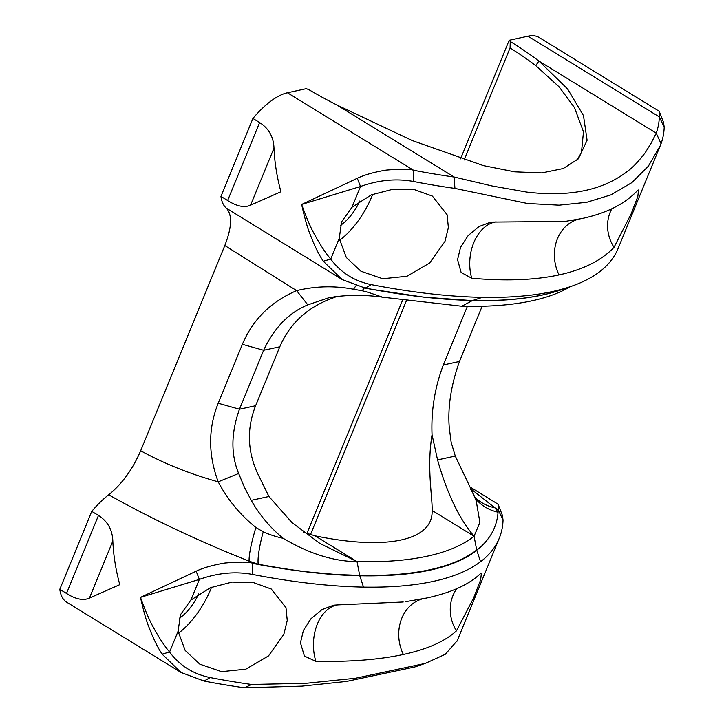 <?xml version="1.0" encoding="UTF-8"?>
<svg xmlns="http://www.w3.org/2000/svg" width="724" height="724" viewBox="0 0 724 724"><rect width="100%" height="100%" fill="white"/><g stroke="black" fill="none" stroke-linecap="round" stroke-linejoin="round"><path stroke-width="1.09" d="M562.584 289.329A433.685 145.343 -157.7 0 1 542.43 295.012A433.685 145.343 -157.7 0 1 472.401 300.605A433.685 145.343 -157.7 0 1 472.347 300.605L423.92 297.175L371.014 289.22A433.839 145.397 -157.7 0 1 365.213 288.125L342.262 279.591L323.275 261.237C318.832 254.604 314.506 245.798 310.297 234.811C307.745 228.893 304.858 218.775 301.627 204.467L357.294 178.285C364.507 174.837 374.1 172.113 386.055 170.122C400.707 168.882 409.865 168.927 413.549 170.249A433.839 145.397 22.3 0 0 454.075 177.009L492.248 186.005L526.61 192.059C548.692 194.702 568.304 194.159 585.435 190.439C602.305 186.783 617.02 179.86 629.59 169.66C633.391 166.828 638.568 161.226 645.129 152.864L651.148 143.144L656.234 133.135A433.839 145.397 22.3 0 0 659.329 116.908L659.446 111.876L658.804 111.025M365.312 288.062A433.984 145.443 22.3 0 0 472.691 300.487A433.984 145.443 22.3 0 0 542.765 294.885A433.984 145.443 22.3 0 0 561.534 289.691L571.317 286.315A442.292 148.23 22.3 0 0 599.372 271.943A442.292 148.23 22.3 0 0 618.088 248.504L660.27 145.66L648.36 166.176L631.88 182.602L610.857 194.883L586.757 202.295L559.127 205.173L527.488 203.489L454.944 188.412A442.292 148.23 -157.7 0 1 413.639 181.516C396.544 178.321 378.824 179.977 360.498 186.493L301.627 204.467C306.424 217.734 310.596 227.49 314.135 233.725C319.881 244.359 325.411 252.812 330.723 259.074C340.769 272.613 354.298 281.138 371.331 284.65A442.292 148.23 22.3 0 0 482.338 297.347A442.292 148.23 22.3 0 0 571.317 286.315M476.826 550.376A433.984 145.443 -157.7 0 1 429.866 570.177A433.984 145.443 -157.7 0 1 359.792 575.779L363.493 587.119A442.292 148.23 22.3 0 0 480.528 561.715L479.731 559.272A17801.703 15080.214 77.8 0 0 476.826 550.376L476.763 550.177A433.839 145.397 22.3 0 0 498.058 512.212A433.839 145.397 22.3 0 0 498.184 509.823L498.293 504.791L497.659 503.931L469.297 486.51M467.387 306.333L443.332 364.977C434.825 387.349 431.061 410.617 432.047 434.789C426.545 468.256 432.699 497.94 432.092 510.438A197.2 66.092 -157.7 0 1 430.409 520.791A197.2 66.092 -157.7 0 1 315.058 535.841L357.032 561.625L359.665 575.363A433.685 145.343 22.3 0 0 359.719 575.363A433.685 145.343 22.3 0 0 429.739 569.761A433.685 145.343 22.3 0 0 476.7 549.959L474.066 536.231A425.486 142.601 22.3 0 1 357.032 561.625L319.963 543.489L291.989 522.61L268.948 496.501L257.255 472.727C247.382 450.428 246.839 428.092 255.617 405.721L279.79 346.787C289.166 324.949 305.293 309.275 328.18 299.772L336.778 296.514M405.73 601.671L426.499 598.051C450.771 592.793 468.618 584.775 480.03 574.023L481.424 573.091L480.618 579.915L473.614 597.97L456.455 630.866C445.016 641.364 427.323 649.238 403.358 654.478A39.44 33.413 77.8 0 1 401.567 618.812A39.44 33.413 77.8 0 1 422.119 598.965M403.232 601.997L337.746 604.902A39.44 26.417 -88.8 0 0 317.04 624.884A39.44 26.417 -88.8 0 0 315.89 661.374C350.19 661.944 379.349 659.645 403.358 654.478M577.87 219.39A39.44 33.413 -102.2 0 0 557.724 238.06A39.44 33.413 -102.2 0 0 559.028 274.93C534.665 280.143 505.569 281.238 471.722 278.215L461.134 272.486L457.559 259.663L460.564 247.273L468.202 235.526L479.035 226.549L490.845 222.096L564.937 221.453L582.168 218.503C606.115 213.29 624.296 204.249 636.704 191.371L638.541 189.996L637.817 196.575L631.057 214.096L614.015 247.337A39.44 36.426 43.6 0 1 610.178 212.268A39.44 36.426 43.6 0 1 611.843 208.747M559.028 274.93C583.327 269.581 601.662 260.378 614.015 247.337M457.043 641.165L499.243 538.285A442.292 148.23 -157.7 0 1 480.528 561.715M180.493 614.658L190.846 600.133L210.304 587.743L232.16 582.078L253.264 582.521L271.256 589.019L285.98 607.671L287.238 620.504L283.826 634.36L268.504 655.908L245.807 669.184L221.535 671.646L199.788 664.143L185.172 650.442L178.077 631.265L180.493 614.658M178.312 633.319A50.707 20.915 121.6 0 0 210.675 589.417A50.707 20.915 121.6 0 0 211.535 587.236M352 207.218L341.637 221.743L339.23 238.35L346.298 257.491L360.941 271.228L382.706 278.74L406.951 276.269L429.64 262.993L444.97 241.445L448.373 227.635L447.142 214.802L432.4 196.104L414.354 189.607L393.232 189.172L371.457 194.819L352 207.218L360.498 186.493L357.294 178.285M372.688 194.322A50.707 20.915 -58.4 0 1 371.819 196.503A50.707 20.915 -58.4 0 1 339.456 240.404M423.513 663.999L414.87 666.958L346.488 681.438L302.044 686.126L244.585 687.8A433.839 145.397 -157.7 0 1 204.059 681.04L181.118 672.505L162.131 654.152C157.687 647.518 153.361 638.713 149.153 627.717C146.601 621.807 143.705 611.689 140.483 597.381L196.15 571.2C203.363 567.752 212.956 565.028 224.911 563.028C239.553 561.797 248.721 561.842 252.404 563.163A433.839 145.397 22.3 0 0 258.215 564.268C283.102 568.639 300.822 571.299 311.374 572.25L336.217 574.512L359.665 575.363M59.802 589.318L91.776 511.352L98.473 515.461C107.632 521.289 112.419 529.814 112.835 541.018C113.451 555.326 115.768 569.879 119.786 584.666L89.432 598.087C83.332 600.848 75.694 599.3 66.499 593.436L59.802 589.318A67.613 27.883 -58.4 0 0 66.726 602.223L181.09 672.487M220.947 196.403L252.92 118.437L259.617 122.555C268.785 128.383 273.572 136.899 273.989 148.112C274.595 162.411 276.912 176.964 280.93 191.751L250.576 205.173C244.486 207.942 236.839 206.385 227.644 200.521L220.947 196.403A67.613 27.883 -58.4 0 0 226.268 208.123L342.235 279.573M363.493 587.119A442.292 148.23 -157.7 0 1 252.486 574.431C235.4 571.227 217.68 572.892 199.353 579.408L140.483 597.381C145.28 610.649 149.443 620.405 152.99 626.64C158.728 637.274 164.267 645.727 169.579 651.989C179.615 665.528 193.154 674.053 210.186 677.564A442.292 148.23 22.3 0 0 251.499 684.461L305.944 683.311L355.448 678.261L425.26 663.41L445.26 654.306L457.242 640.686M502.393 515.379L503.053 520.049A442.292 148.23 -157.7 0 1 499.243 538.285M315.89 661.374L304.388 656.044L300.442 642.758L303.447 630.369L311.085 618.613L321.918 609.644L333.728 605.183L337.746 604.902M663.546 122.474L664.198 127.134A442.292 148.23 -157.7 0 1 661.048 143.678L660.27 145.66M664.198 127.134L659.329 116.908L527.968 36.2A67.613 27.883 -58.4 0 1 539.19 37.53L658.804 111.016M470.274 488.392L494.881 507.796A51.838 42.653 -36.7 0 1 474.781 497.026M527.968 36.2L509.18 40.282L510.248 41.494A199.163 66.753 -157.7 0 1 538.918 61.06L567.607 88.962L583.481 115.605L587.101 140.257L578.395 158.818L563.227 168.538L541.833 172.918L514.674 171.832L483.424 165.624L412.255 140.547L336.76 104.935A199.163 66.753 -157.7 0 1 308.804 89.622L306.252 88.681L287.437 92.763A67.613 27.883 -58.4 0 0 252.92 118.437M576.838 160.321L581.472 152.474L583.481 131.759L574.431 107.541L559.136 86.871L535.751 65.585A197.2 66.092 22.3 0 0 510.076 47.92L464.102 160.022M406.689 300.017L310.442 534.701M315.058 535.841L303.727 532.366M252.486 574.431L252.404 563.163L249.11 561.136A288.478 96.681 -157.7 0 0 258.215 564.268A51.838 9.204 108.6 0 1 263.228 531.85L255.907 527.47A51.838 7.575 -70.7 0 0 249.11 561.136C198.684 541.145 151.877 519.036 108.691 494.8A67.613 27.883 -58.4 0 0 91.776 511.352M359.792 201.01A29.295 12.082 -58.4 0 1 340.38 225.39M179.235 618.296A29.295 12.082 121.6 0 0 198.648 593.924M432.047 434.789L437.558 459.903C446.943 493.198 459.116 518.637 474.066 536.231L479.894 522.457L476.193 500.764M472.347 300.605L461.776 306.234A425.486 142.601 22.3 0 0 570.367 286.641M382.571 297.175C366.398 294.912 350.452 294.786 334.714 296.786L328.18 297.953L307.809 304.867L296.641 290.632L224.82 245.545L140.664 450.753C164.149 463.613 190.005 473.976 218.214 481.84C208.123 454.654 208.114 428.454 218.205 403.25L242.386 344.316C252.73 319.637 270.812 301.736 296.641 290.632C315.51 286.061 334.497 285.6 353.602 289.265L362.181 290.776C369.973 292.568 373.865 294.397 382.571 297.175L461.776 306.234M475.279 498.302A51.838 43.431 145.4 0 0 498.058 512.212A288.478 96.681 -157.7 0 0 494.881 507.796L498.184 509.823L503.053 520.049M190.846 600.133L199.353 579.408L196.15 571.2M365.213 288.125L371.331 284.65M472.401 300.605A11.267 8.009 91.2 0 1 472.691 300.487L482.338 297.347M323.275 261.237L330.723 259.074L339.23 238.35M473.324 494.13L476.283 501.035M355.891 285.853A51.838 7.575 -70.7 0 0 353.602 289.265M226.268 208.123C232.449 214.657 231.97 227.128 224.82 245.545M362.181 290.776A51.838 9.204 108.6 0 1 364.362 287.98M371.005 289.138A51.838 9.204 108.6 0 1 371.014 289.22A288.478 96.681 22.3 0 1 370.498 289.048M255.907 527.47C240.359 515.072 227.788 499.868 218.214 481.84L238.658 473.46L244.341 487.107L251.228 500.347C259.798 515.298 270.441 527.959 283.165 538.312C276.631 536.964 269.989 534.81 263.228 531.85M140.664 450.753C132.664 469.297 122.003 483.985 108.691 494.8M357.032 561.625C333.701 561.435 309.076 553.661 283.165 538.312M307.809 304.867C288.93 312.623 274.206 327.764 263.636 350.289L239.463 409.223C231.019 432.934 230.757 454.346 238.658 473.46M474.808 497.08L455.278 456.057L451.143 442.219L449.278 427.757C447.604 407.386 451.007 385.286 459.487 361.475L482.139 306.252M178.077 631.265L169.579 651.989L162.131 654.152M210.186 677.564L204.059 681.04M251.499 684.461L244.585 687.8M661.048 143.678L656.234 133.135L538.918 61.06L535.751 65.585M454.944 188.412L454.075 177.009L336.76 104.935M413.639 181.516L413.549 170.249L287.437 92.763M510.248 41.494L510.076 47.92M306.867 533.561L402.852 299.528M460.536 158.864L509.18 40.282M471.722 278.215A39.44 27.132 95 0 1 474.157 241.789A39.44 27.132 95 0 1 496.139 221.879M456.681 588.721A39.44 37.141 -133.2 0 0 453.061 595.363A39.44 37.141 -133.2 0 0 456.455 630.866M432.092 510.438L474.066 536.231M259.617 122.555L227.644 200.521M98.473 515.461L66.499 593.436M273.989 148.112L250.576 205.173M112.835 541.018L89.432 598.087M359.719 575.363A11.267 8.009 91.2 0 0 359.792 575.779A433.984 145.443 -157.7 0 1 252.404 563.353M251.228 500.347L268.948 496.501M218.205 403.25L239.463 409.223L255.617 405.721M242.386 344.316L263.636 350.289L279.79 346.787M443.332 364.977L459.487 361.475M437.558 459.903L455.278 456.057M319.356 543.118L319.963 543.489M502.492 515.615L498.32 504.8M276.414 239.137L274.64 238.042M328.18 297.953L328.904 297.799M470.691 489.198L473.505 494.474M659.464 111.885L663.636 122.7"/></g></svg>
